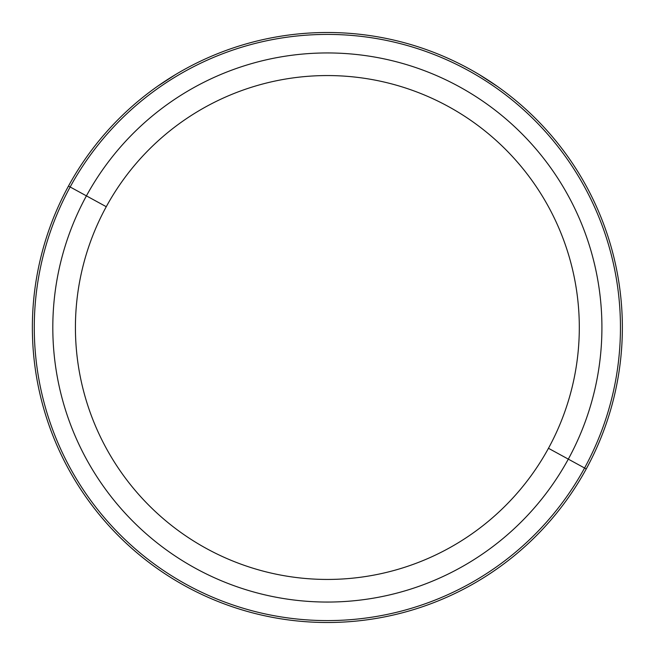 <?xml version="1.0" encoding="UTF-8"?>
<svg xmlns="http://www.w3.org/2000/svg" width="655" height="655" viewBox="0 0 655 655"><rect width="100%" height="100%" fill="white"/><g stroke="black" fill="none" stroke-linecap="round" stroke-linejoin="round"><path stroke-width="0.98" d="M497.309 86.37L479.313 74.645L497.145 86.255M157.577 86.255L175.417 74.645L157.421 86.37M68.48 186.069A295.004 295.004 0 0 0 185.93 586.389A295.004 295.004 0 0 0 586.25 468.931A295.004 295.004 0 0 0 468.792 68.611A295.004 295.004 0 0 0 68.48 186.069L70.159 186.986A293.088 293.088 0 0 0 186.847 584.71A293.088 293.088 0 0 0 584.571 468.014L586.25 468.931A295.004 295.004 0 0 1 185.93 586.389A295.004 295.004 0 0 1 68.48 186.069A295.004 295.004 0 0 1 468.792 68.611A295.004 295.004 0 0 1 586.25 468.931L584.571 468.014A293.088 293.088 0 0 0 467.875 70.29A293.088 293.088 0 0 0 70.159 186.986L68.48 186.069M548.464 448.29A251.938 251.938 0 0 1 206.579 548.595A251.938 251.938 0 0 1 106.266 206.71A251.938 251.938 0 0 1 448.151 106.405A251.938 251.938 0 0 1 548.464 448.29L568.311 459.13A274.56 274.56 0 0 0 458.991 86.558A274.56 274.56 0 0 0 86.419 195.87L70.159 186.986A293.088 293.088 0 0 1 467.875 70.29A293.088 293.088 0 0 1 584.571 468.014L568.311 459.13L584.571 468.014A293.088 293.088 0 0 1 186.847 584.71A293.088 293.088 0 0 1 70.159 186.986L86.419 195.87A274.56 274.56 0 0 0 195.73 568.442A274.56 274.56 0 0 0 568.311 459.13A274.56 274.56 0 0 1 195.73 568.442A274.56 274.56 0 0 1 86.419 195.87L106.266 206.71A251.938 251.938 0 0 0 206.579 548.595A251.938 251.938 0 0 0 548.464 448.29A251.938 251.938 0 0 0 448.151 106.405A251.938 251.938 0 0 0 106.266 206.71L86.419 195.87A274.56 274.56 0 0 1 458.991 86.558A274.56 274.56 0 0 1 568.311 459.13L548.464 448.29"/></g></svg>
